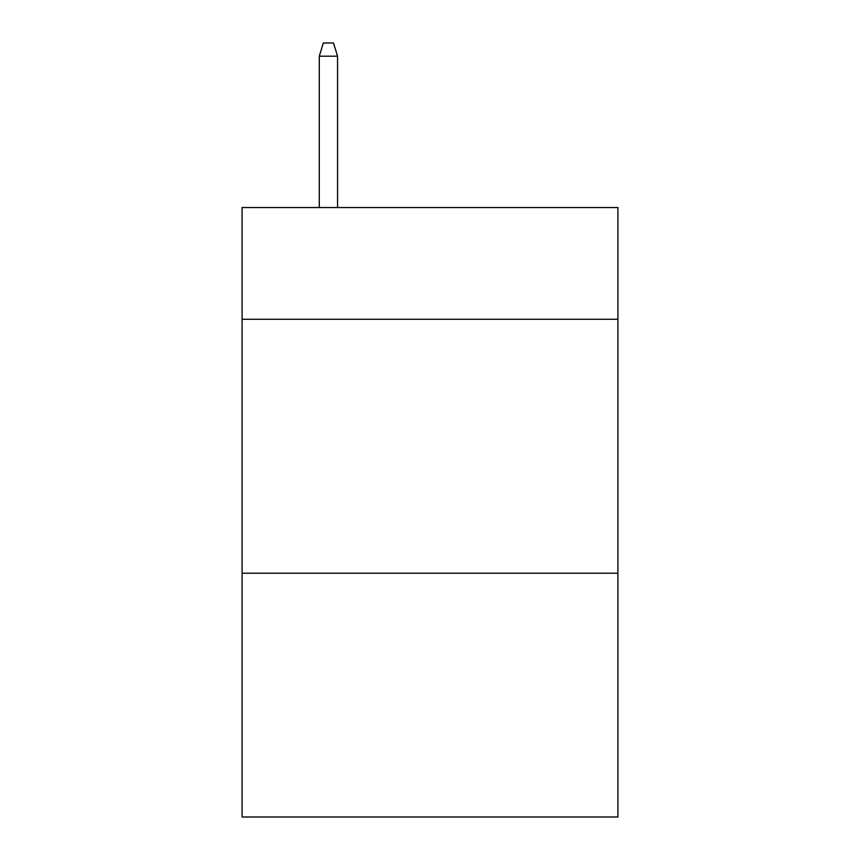 <?xml version="1.0" encoding="UTF-8"?>
<svg xmlns="http://www.w3.org/2000/svg" width="860" height="860" viewBox="0 0 860 860"><rect width="100%" height="100%" fill="white"/><g stroke="black" fill="none" stroke-linecap="round" stroke-linejoin="round"><path stroke-width="1.29" d="M617.91 319.286L617.91 207.55L242.09 207.55L242.09 319.286L617.91 319.286L617.91 817L242.09 817L242.09 319.286M617.91 573.222L242.09 573.222M337.571 207.55L337.571 56.201L319.286 56.201L319.286 207.55M319.286 56.201L323.349 43L333.508 43L337.571 56.201"/></g></svg>
